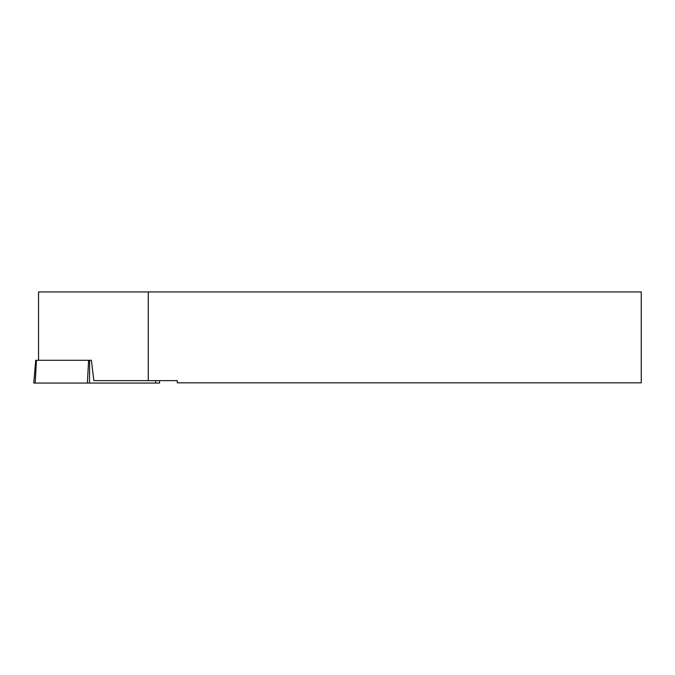 <?xml version="1.0" encoding="UTF-8"?>
<svg xmlns="http://www.w3.org/2000/svg" width="675" height="675" viewBox="0 0 675 675"><rect width="100%" height="100%" fill="white"/><g stroke="black" fill="none" stroke-linecap="round" stroke-linejoin="round"><path stroke-width="1.01" d="M159.401 380.624L159.612 383.062L33.75 383.062L35.741 360.281L91.403 360.281L93.85 380.624L148.281 380.624L148.281 291.938L38.542 291.938L38.542 360.281M148.281 380.624L177.255 380.624L177.255 382.826L641.25 382.826L641.25 291.938L148.281 291.938M103.849 383.062L35.218 383.062L103.849 383.062M155.613 383.062L155.63 380.624M89.615 360.281L89.513 383.062M36.433 360.281L35.21 383.062M87.37 383.062L88.602 360.281"/></g></svg>
